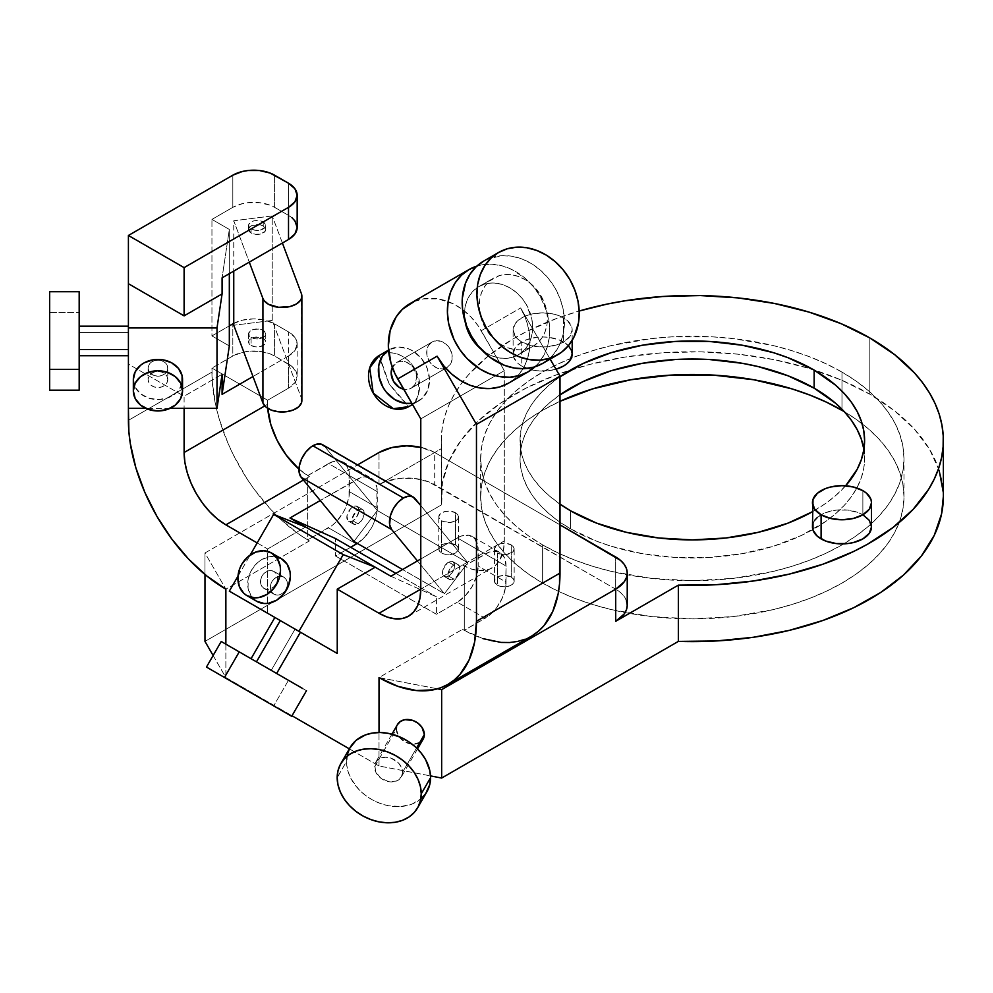<?xml version="1.0" encoding="UTF-8"?>
<svg xmlns="http://www.w3.org/2000/svg" width="993" height="993" viewBox="0 0 993 993"><rect width="100%" height="100%" fill="white"/><g stroke="black" fill="none" stroke-linecap="round" stroke-linejoin="round"><path stroke-width="0.74" stroke-dasharray="4.96 3.72" d="M283.812 577.144L273.969 571.459A9.843 8.043 120 0 1 276.004 583.996A9.843 8.043 120 0 1 264.126 588.501L273.969 594.186A9.843 8.043 -60 0 0 285.847 589.681A9.843 8.043 -60 0 0 283.812 577.144L280.771 576.25L277.444 576.796L274.341 578.683L271.933 581.65L270.58 585.212L270.493 588.849L271.672 592.002L273.969 594.186L277.01 595.08L280.336 594.534L283.439 592.635L285.847 589.681L287.2 586.118L287.287 582.481L286.096 579.329L283.812 577.144A9.843 8.043 -60 0 0 271.933 581.65A9.843 8.043 -60 0 0 273.969 594.186L264.126 588.501L267.167 589.395L270.493 588.849L273.596 586.95L276.004 583.996L277.357 580.433L277.444 576.796L276.253 573.644L273.969 571.459L270.928 570.565L267.601 571.112L264.498 572.998L262.09 575.965L260.725 579.527L260.638 583.164L261.829 586.317L264.126 588.501A9.843 8.043 120 0 1 262.09 575.965A9.843 8.043 120 0 1 273.969 571.459L283.812 577.144L273.969 571.459M148.094 368.13L148.094 379.5A9.843 8.043 -0 0 1 157.937 371.469A9.843 8.043 -0 0 1 167.78 379.5L167.78 368.13A9.843 8.043 180 0 0 157.937 360.099A9.843 8.043 180 0 0 148.094 368.13L148.851 371.208L150.986 373.815L154.176 375.565L157.937 376.173L161.71 375.565L164.9 373.815L167.035 371.208L167.78 368.13L167.035 365.064L164.9 362.457L161.71 360.707L157.937 360.099L154.176 360.707L150.986 362.457L148.851 365.064L148.094 368.13A9.843 8.043 180 0 0 157.937 376.173A9.843 8.043 180 0 0 167.78 368.13L167.78 379.5A9.843 8.043 -0 0 1 157.937 387.543A9.843 8.043 -0 0 1 148.094 379.5L148.094 368.13M560.002 401.309A211.658 122.201 0 0 0 480.649 496.686A211.658 122.201 0 0 0 542.65 583.102L542.65 544.896A211.658 122.201 180 0 1 480.649 458.493A211.658 122.201 180 0 1 571.248 358.25A211.658 122.201 180 0 1 841.977 372.09L841.977 409.228L841.977 372.09A211.658 122.201 180 0 1 903.978 458.493A211.658 122.201 180 0 1 843.777 543.854A211.658 122.201 180 0 1 542.65 544.896L542.65 583.102L528.698 574.215L516.323 564.583L505.648 554.293L496.761 543.456L489.76 532.161L484.721 520.531L481.667 508.664L480.649 496.686L481.667 484.708L484.721 472.854L489.76 461.224L496.761 449.928L505.648 439.08L516.323 428.802L528.698 419.17L542.65 410.283L560.002 401.309M397.548 724.443A14.771 11.444 -150 0 0 396.331 729.135L374.535 766.881A14.771 11.444 30 0 1 375.751 762.19A14.771 11.444 30 0 1 391.465 758.342A14.771 11.444 30 0 1 402.55 772.269L416.564 748.002L402.55 772.269L401.482 776.675L396.331 781.094L388.548 781.628L380.766 778.102L375.602 771.698L374.808 764.573L376.893 760.638L380.766 758.056L385.805 757.225L391.279 758.28L398.454 762.959L401.482 767.452L402.55 772.269A14.771 11.444 30 0 1 401.333 776.96A14.771 11.444 30 0 1 385.619 780.808A14.771 11.444 30 0 1 374.535 766.881L396.331 729.135L398.689 736.285L404.97 741.932L413.076 744.179L420.238 742.255M350.181 747.419A44.3 34.321 -150 0 0 346.52 761.482L337.173 777.668L346.52 761.482A44.3 34.321 -150 0 0 379.773 803.263A44.3 34.321 -150 0 0 426.916 791.719M291.607 716.226L273.696 705.886L288.466 680.304L306.477 690.706L221.24 641.49M256.467 661.835L276.637 673.477L271.238 670.362L295.058 629.103L300.457 632.218L274.887 617.447L300.457 632.218L295.058 629.103L271.238 670.362L251.055 658.707L276.637 673.477L256.467 661.835M79.179 332.419L79.179 355.717L79.179 332.419L128.407 332.419L79.179 332.419M128.407 349.474L128.407 326.176L128.407 349.474M79.179 291.719L79.179 312.522L49.65 312.522L49.65 291.719M379.314 355.444L389.169 383.869L408.855 406.596A29.529 24.117 60 0 0 414.975 368.962A29.529 24.117 60 0 0 379.314 355.444C384.837 350.889 403.754 350.206 414.975 368.962C421.603 389.815 419.567 402.351 408.855 406.596A162.194 93.64 60 0 1 389.169 383.869A162.194 93.64 60 0 1 379.314 355.444M412.48 404.511L418.698 400.924A29.529 24.117 -120 0 1 411.81 403.344L418.698 400.924L412.48 404.511L422.484 398.069L427.809 389.914L429.497 379.525L427.288 368.502L421.529 358.523L413.088 351.1L408.26 348.729L398.28 347.091L389.169 349.759A29.529 24.117 -120 0 1 424.818 363.289A29.529 24.117 -120 0 1 418.698 400.924M388.536 350.144A29.529 24.117 -120 0 1 389.169 349.759L388.536 350.144M391.987 368.055L396.542 362.557L401.11 361.216L406.087 362.035L410.754 364.878L414.366 369.309L416.712 377.439L414.751 384.85L411.313 388.126A14.771 12.053 60 0 0 414.366 369.309A14.771 12.053 60 0 0 396.542 362.557L432.092 342.026A14.771 12.053 -120 0 1 449.916 348.791A14.771 12.053 -120 0 1 446.862 367.609L450.301 364.319L452.088 359.603L451.952 354.141L449.916 348.791L446.304 344.348L441.637 341.505L436.647 340.698L432.092 342.026L428.666 345.303L426.878 350.032L427.002 355.494L429.038 360.844L432.663 365.275L437.317 368.118L442.307 368.937L446.862 367.609L411.313 388.126L406.758 389.467L403.642 389.206A14.771 12.053 60 0 0 411.313 388.126L446.862 367.609A14.771 12.053 -120 0 1 445.745 368.155A14.771 12.053 -120 0 1 428.666 360.174A14.771 12.053 -120 0 1 432.092 342.026L396.542 362.557A14.771 12.053 60 0 0 392.309 367.286M481.133 349.288A39.372 32.148 60 0 0 518.234 354.811L533.005 346.296A39.372 32.148 -120 0 1 485.465 328.261A39.372 32.148 -120 0 1 493.62 278.09L478.862 286.605A39.372 32.148 60 0 0 465.096 321.509M465.283 322.514L464.451 315.129L464.935 307.967L466.71 301.289L469.701 295.355L473.798 290.403L478.862 286.605L499.429 275.607L505.772 274.527L512.413 274.9L519.078 276.699L525.52 279.877L531.503 284.283L541.16 296.113L546.572 310.387L547.404 317.772L546.92 324.934L545.157 331.612L542.153 337.546L538.057 342.498L533.005 346.296L527.196 348.766L520.853 349.846L514.213 349.474L507.547 347.674L501.105 344.497L495.122 340.09L489.847 334.604L485.465 328.261L482.164 321.298L480.053 313.987L479.222 306.614L479.706 299.439L481.468 292.761L484.472 286.828L488.568 281.875L493.62 278.09A39.372 32.148 -120 0 1 541.16 296.113A39.372 32.148 -120 0 1 533.005 346.284L518.234 354.811L512.425 357.294L506.082 358.374L499.442 358.001L492.776 356.189L486.334 353.024L480.351 348.617M324.587 446.366L377.34 510.526L467.84 562.783L444.43 593.702L417.457 560.908L444.43 593.702L402.55 569.523L444.43 593.702L467.84 562.783L377.34 510.526L324.587 446.366L415.086 498.623L324.587 446.366A19.686 11.37 120 0 0 322.725 444.777M352.887 520.828L358.101 523.832A8.589 4.953 -60 0 1 353.806 524.267A8.589 4.953 -60 0 1 352.49 517.378A8.589 4.953 -60 0 1 358.101 509.819L352.887 506.815A8.589 4.953 120 0 0 347.289 514.374A8.589 4.953 120 0 0 348.605 521.251A8.589 4.953 120 0 0 352.887 520.828L356.264 517.701L358.845 511.755L358.498 507.895L356.264 506.045L354.079 506.256L350.566 508.689L346.942 515.888L347.848 520.63L349.524 521.598L352.887 520.828A8.589 4.953 120 0 0 358.498 513.269A8.589 4.953 120 0 0 357.182 506.38A8.589 4.953 120 0 0 352.887 506.815L358.101 509.819A8.589 4.953 -60 0 1 362.395 509.397A8.589 4.953 -60 0 1 363.711 516.273A8.589 4.953 -60 0 1 358.101 523.832L352.887 520.828M251.092 228.949L251.092 232.97A8.589 4.953 0 0 0 260.451 234.038A8.589 4.953 0 0 0 265.752 229.457A8.589 4.953 0 0 0 263.232 225.957L263.232 221.936A8.589 4.953 180 0 1 265.752 225.448A8.589 4.953 180 0 1 260.451 230.028A8.589 4.953 180 0 1 251.092 228.949L255.486 230.302L260.451 230.028L265.094 227.335L265.578 224.48L263.232 221.936L260.451 220.868L253.873 220.868L251.092 221.936L248.746 224.48L248.746 226.416L251.092 228.949A8.589 4.953 180 0 1 248.573 225.448A8.589 4.953 180 0 1 253.873 220.868A8.589 4.953 180 0 1 263.232 221.936L263.232 225.957A8.589 4.953 0 0 0 253.873 224.89A8.589 4.953 0 0 0 248.573 229.457A8.589 4.953 0 0 0 251.092 232.97L251.092 228.949M455.588 544.946A9.843 5.685 0 0 0 444.852 543.717A9.843 5.685 0 0 0 438.782 548.968A9.843 5.685 0 0 0 441.662 552.977L441.662 520.828A9.843 5.685 180 0 1 438.782 516.807A9.843 5.685 180 0 1 444.852 511.556A9.843 5.685 180 0 1 455.588 512.798L455.588 544.946L455.588 512.798L457.723 514.635L458.468 516.807L457.723 518.991L455.588 520.828L450.549 522.38L443.151 521.536L439.527 518.991L438.782 516.807L440.433 513.654L444.852 511.556L450.549 511.234L455.588 512.798A9.843 5.685 180 0 1 458.468 516.807A9.843 5.685 180 0 1 452.386 522.057A9.843 5.685 180 0 1 441.662 520.828L441.662 552.977A9.843 5.685 0 0 0 452.386 554.218A9.843 5.685 0 0 0 458.468 548.968A9.843 5.685 0 0 0 455.588 544.946L448.625 543.283L443.151 544.238L439.527 546.783L438.968 550.072L440.433 552.12L444.852 554.218L452.386 554.218L455.588 552.977L458.282 550.072L457.723 546.783L455.588 544.946M511.271 577.094A9.843 5.685 0 0 0 500.546 575.866A9.843 5.685 0 0 0 494.464 581.116A9.843 5.685 0 0 0 497.356 585.138L497.356 552.977A9.843 5.685 180 0 1 494.464 548.968A9.843 5.685 180 0 1 500.546 543.717A9.843 5.685 180 0 1 511.271 544.946L511.271 577.094L511.271 544.946L513.406 546.783L514.163 548.968L512.5 552.12L506.231 554.541L498.846 553.684L496.128 552.12L494.464 548.968L496.128 545.802L500.546 543.717L506.231 543.394L511.271 544.946A9.843 5.685 180 0 1 514.163 548.968A9.843 5.685 180 0 1 508.081 554.218A9.843 5.685 180 0 1 497.356 552.977L497.356 585.138A9.843 5.685 0 0 0 508.081 586.366A9.843 5.685 0 0 0 514.163 581.116A9.843 5.685 0 0 0 511.271 577.094L504.307 575.431L498.846 576.387L495.222 578.944L494.663 582.221L497.356 585.138L500.546 586.366L504.307 586.801L509.781 585.845L512.5 584.269L514.163 581.116L513.406 578.944L511.271 577.094M572.179 354.017A29.529 17.055 0 0 0 563.528 341.952L563.528 317.847A29.529 17.055 180 0 1 572.179 329.899A29.529 17.055 180 0 1 553.945 345.651A29.529 17.055 180 0 1 521.759 341.952L521.759 366.069A29.529 17.055 0 0 0 555.993 369.222L548.409 370.737L536.878 370.737L531.342 369.768L521.759 366.069L518.085 363.488L513.679 357.343L513.108 354.017L515.355 347.488L521.759 341.952L526.24 339.842L536.878 337.285L542.65 336.962L548.409 337.285L559.059 339.842L568.406 345.676M871.506 526.836A29.529 17.055 0 0 0 862.867 514.771L862.867 490.666L862.867 514.771A29.529 17.055 0 0 0 830.669 511.085A29.529 17.055 0 0 0 812.448 526.836M520.034 440.42L520.866 450.177L523.336 459.833L527.444 469.292L533.142 478.489L540.378 487.315L549.067 495.681L560.002 504.134A172.286 99.461 180 0 1 520.034 440.42A172.286 99.461 180 0 1 560.002 376.719L549.067 385.16L540.378 393.538L533.142 402.364L527.444 411.549L523.336 421.02L520.866 430.677L520.034 458.493A172.286 99.461 0 0 0 570.491 528.822L570.491 510.762L570.491 528.822A172.286 99.461 0 0 0 812.833 529.567A172.286 99.461 0 0 0 864.593 458.493A172.286 99.461 0 0 0 863.885 449.457M560.002 394.792A172.286 99.461 0 0 0 520.034 458.493L520.866 448.749L523.336 439.092L527.444 429.621L533.142 420.424L540.378 411.611L549.067 403.232L560.002 394.792M939.179 470.397L929.547 449.295L914.528 429.261L894.47 410.754L869.818 394.209L869.818 337.943L869.818 394.209A251.043 144.941 0 0 0 596.247 362.793A251.043 144.941 0 0 0 441.277 496.686A251.043 144.941 0 0 0 441.662 504.754L441.662 448.488A251.043 144.941 180 0 1 441.277 440.42A251.043 144.941 180 0 1 579.18 311.032L556.577 318.505L526.402 331.65L512.686 339.172L488.382 355.891L468.708 374.535L460.752 384.44L454.111 394.668L448.824 405.156L444.914 415.844L442.406 426.667L441.326 437.565L441.662 448.488L379.016 484.658L384.974 481.828L399.174 478.44L414.54 478.44L428.728 481.828L615.697 589.159L620.588 592.598L624.225 596.532L626.471 600.79M448.6 576.089L453.801 579.093A8.589 4.953 -60 0 1 449.506 579.515A8.589 4.953 -60 0 1 448.191 572.638A8.589 4.953 -60 0 1 453.801 565.067L448.6 562.063A8.589 4.953 120 0 0 442.99 569.634A8.589 4.953 120 0 0 444.305 576.511A8.589 4.953 120 0 0 448.6 576.089A8.589 4.953 120 0 0 454.198 568.517A8.589 4.953 120 0 0 452.882 561.641A8.589 4.953 120 0 0 448.6 562.063L453.801 565.067A8.589 4.953 -60 0 1 458.096 564.645A8.589 4.953 -60 0 1 459.411 571.521A8.589 4.953 -60 0 1 453.801 579.093L448.6 576.089L451.964 572.949L454.198 568.517L454.546 564.272L452.882 561.641L450.921 561.256L447.409 562.882L442.99 569.634L442.642 573.88L443.548 575.878L446.267 576.896L448.6 576.089M251.092 337.459L251.092 345.465A8.589 4.953 0 0 0 260.451 346.545A8.589 4.953 0 0 0 265.752 341.964A8.589 4.953 0 0 0 263.232 338.464L263.232 330.458A8.589 4.953 180 0 1 265.752 333.958A8.589 4.953 180 0 1 260.451 338.539A8.589 4.953 180 0 1 251.092 337.459A8.589 4.953 180 0 1 248.573 333.958A8.589 4.953 180 0 1 253.873 329.378A8.589 4.953 180 0 1 263.232 330.458L263.232 338.464A8.589 4.953 0 0 0 253.873 337.384A8.589 4.953 0 0 0 248.573 341.964A8.589 4.953 0 0 0 251.092 345.465L251.092 337.459L248.573 333.958L250.025 331.203L253.873 329.378L258.838 329.093L264.299 331.203L265.752 333.958L264.299 336.714L260.451 338.539L255.486 338.824L251.092 337.459M379.016 765.988L379.016 732.511L379.016 765.988L430.528 775.905L379.016 765.988L349.35 748.859L379.016 765.988M379.016 677.574L437.479 688.819L379.016 677.574L462.539 629.339L379.016 677.574M397.535 724.468L396.592 726.839M128.407 364.083L128.407 283.7L128.407 364.083L184.102 396.232L184.102 408.322L184.102 396.232L222.084 374.299L184.102 396.232L128.407 364.083L128.407 408.322L128.407 364.083M414.18 301.549L423.341 298.868L438.124 298.881L453.031 303.721L462.39 309.431L470.868 316.891L478.154 325.803L504.307 370.662L420.784 418.885L504.307 370.662L481.245 330.706L520.63 307.967L550.159 359.118L520.63 307.967L525.582 318.405L528.748 329.378L529.989 340.45L529.269 351.199L526.613 361.216L522.132 370.116L515.975 377.551L508.391 383.236A59.071 48.223 60 0 0 520.63 307.967L481.245 330.706A59.071 48.223 60 0 0 409.948 303.659M535.004 366.802L538.938 362.668L544.276 354.464L547.875 344.956L549.563 334.529L549.303 323.557L547.093 312.485L540.316 296.597L533.75 287.089L525.831 278.859L512.103 269.624L502.21 265.876L492.193 264.237L482.412 264.759L476.863 266.099A59.071 48.223 -120 0 1 540.316 296.597A59.071 48.223 -120 0 1 535.004 366.802M478.862 286.605L484.671 284.135L491.014 283.055L497.642 283.427L504.307 285.227L510.762 288.404L516.732 292.811L522.02 298.297L526.389 304.64L531.801 318.914L532.633 326.287L532.161 333.462L530.386 340.14L527.395 346.073L523.286 351.026L518.234 354.811A39.372 32.148 60 0 0 526.389 304.64A39.372 32.148 60 0 0 478.862 286.605L493.62 278.09M288.516 356.015L252.992 376.521L288.516 356.015L288.516 388.164L288.516 356.015L294.921 350.479L297.168 343.963A29.529 17.055 180 0 1 288.516 356.015M267.775 408.371A59.071 34.097 -120 0 1 267.626 404.275L264.771 405.926L267.626 404.275L267.626 400.229L288.516 388.164L267.626 400.229L267.837 409.116M343.317 462.105L340.165 460.926L332.63 461.683L307.669 475.622L307.669 539.907A137.828 79.577 -120 0 0 309.394 540.924L225.87 589.159L204.98 552.977L204.98 574.488L204.98 552.977L357.554 464.898L204.98 552.977L225.87 589.159L309.394 540.924L307.669 539.931L332.63 525.061L336.553 521.424L343.317 512.289L345.924 507.125L349.039 496.637L349.039 471.154L345.924 464.252L343.317 462.105L371.171 478.179L364.394 476.863L360.471 477.757L320.267 500.509L356.4 479.644L328.559 463.57L307.669 475.622L309.394 476.615L303.448 480.053L309.394 476.615L307.669 475.622L307.669 539.907L298.235 533.737L279.765 518.495L270.915 509.558L254.357 489.487L246.823 478.539L233.591 455.34L228.005 443.3L219.192 418.922L216.04 406.807L212.403 383.298L211.943 368.068L267.626 400.229L211.943 368.068L211.943 372.127A137.828 79.577 -120 0 0 307.669 539.907A137.828 79.577 -120 0 0 309.394 540.924L307.669 539.931L328.559 527.866L356.4 543.953L328.559 527.866A29.529 17.055 120 0 0 349.437 491.696L377.29 507.771L377.29 491.696L349.437 475.622A29.529 17.055 120 0 0 343.317 462.105A29.529 17.055 120 0 0 328.559 463.57L356.4 479.644A29.529 17.055 -60 0 1 371.171 478.179A29.529 17.055 -60 0 1 377.29 491.696L349.437 475.622L349.437 491.696L377.29 507.771A29.529 17.055 -60 0 1 357.306 543.407M257.162 542.923L267.626 548.968L305.621 527.022L267.626 548.968L267.626 613.264L267.626 548.968L257.162 542.923M532.062 635.818L525.123 639.207M483.032 638.66L464.277 630.319L464.277 566.035L462.539 565.042L470.694 568.815L478.527 570.59L489.04 569.386L494.837 566.047L499.38 560.809L503.513 549.874L504.307 540.924L504.307 370.662L504.307 540.924L420.784 589.147L462.539 565.042L464.277 566.035L485.155 553.982A29.529 17.055 -60 0 1 499.926 552.518A29.529 17.055 -60 0 1 506.045 566.035L478.192 549.961A29.529 17.055 120 0 0 472.072 536.443A29.529 17.055 120 0 0 457.314 537.896L485.155 553.982L457.314 537.896L420.784 558.997L457.314 537.896L461.385 536.009L468.907 535.264L474.679 538.591L477.794 545.492L478.192 566.035L506.045 582.109L506.045 566.035L478.192 549.961L478.192 566.035L506.045 582.109A29.529 17.055 -60 0 1 485.155 618.279L457.314 602.205A29.529 17.055 120 0 0 478.192 566.035L476.603 576.176L472.072 586.615L465.307 595.763L457.314 602.205L485.155 618.279L464.277 630.344L462.539 629.339A137.828 79.577 -120 0 0 464.277 630.319A137.828 79.577 -120 0 0 531.454 636.165M350.641 547.28L335.522 556.006L436.423 614.27L457.314 602.205L436.423 614.27L335.522 556.006L335.522 538.541L335.522 556.006L350.641 547.28M943.35 496.686A251.043 144.941 0 0 0 869.818 394.209L841.158 379.971L809.109 368.391L774.416 359.727L737.861 354.166L700.264 351.832L662.492 352.776L625.404 356.996L589.83 364.381L556.577 374.771L526.402 387.915L499.988 403.543L477.943 421.268L460.752 440.706L448.824 461.422L442.406 482.933L441.662 504.754L441.662 448.488L379.016 484.658A39.372 22.74 0 0 1 434.698 484.658L434.698 452.51L560.002 524.85L434.698 452.51L420.784 447.322A39.372 22.74 180 0 1 434.698 452.51L434.698 484.658L615.697 589.159L615.697 556.999L615.697 589.159A39.372 22.74 0 0 1 627.228 605.234M298.967 469.068L309.394 476.615A59.071 34.097 -120 0 1 298.967 469.068M229.321 229.433L229.321 273.671L229.321 229.433L211.943 219.403L229.321 229.433L222.084 277.841L229.321 229.433M229.321 345.949L211.943 335.919L211.943 219.403L211.943 335.919L229.321 325.89L211.943 335.919L229.321 345.949M813.006 523.51L814.694 520.307M817.425 517.353L825.568 512.649L836.218 510.104L847.737 510.104L858.386 512.649L862.867 514.771M845.626 485.8L835.56 495.681L825.481 503.525L812.448 511.718A172.286 99.461 180 0 0 845.626 485.8M441.662 504.754L204.98 641.404L441.662 504.754M213.123 655.504L225.87 677.574L292.016 715.767L225.87 677.574L213.123 655.504M943.35 496.426L943.226 492.094M844.273 411.623L855.929 419.17L868.304 428.802L878.979 439.08L887.854 449.928L894.854 461.224L899.906 472.854L902.947 484.708L903.978 496.686L902.947 508.664L899.906 520.531L894.854 532.161L887.854 543.456L878.979 554.293L868.304 564.583L855.929 574.215L841.977 583.102L826.586 591.158L809.903 598.295L792.091 604.464L773.311 609.59L733.604 616.541L692.307 618.887L651.023 616.541L611.316 609.59L592.536 604.464L574.724 598.295L558.041 591.158L542.65 583.102A211.658 122.201 0 0 0 625.118 612.569A211.658 122.201 0 0 0 903.978 496.686A211.658 122.201 0 0 0 844.273 411.623M379.016 484.658L379.016 452.51L379.016 484.658M225.87 644.159L225.87 677.574L225.87 644.159M563.528 341.952A29.529 17.055 0 0 0 531.342 338.265A29.529 17.055 0 0 0 513.108 354.017A29.529 17.055 0 0 0 521.759 366.069L521.759 341.952A29.529 17.055 180 0 1 513.108 329.899A29.529 17.055 180 0 1 531.342 314.148A29.529 17.055 180 0 1 563.528 317.847L563.528 341.952L569.932 336.428L572.179 329.899L571.608 326.573L567.202 320.429L559.059 315.724L553.945 314.148L542.65 312.845L531.342 314.148L526.24 315.724L521.759 317.847L515.355 323.37L513.108 329.899L515.355 336.428L518.085 339.37L521.759 341.952L531.342 345.651L542.65 346.954L548.409 346.619L559.059 344.075L563.528 341.952M128.407 420.349L211.943 372.127L128.407 420.349M232.821 323.867L242.404 320.168L253.712 318.865L265.007 320.168L274.589 323.867L274.589 356.015A29.529 17.055 0 0 0 232.821 356.015L232.821 323.867L232.821 356.015L211.943 368.068L232.821 356.015L242.404 352.316L247.952 351.348L259.471 351.348L270.121 353.893L274.589 356.015L274.589 323.867L288.516 331.898L288.516 364.059L274.589 356.015L292.19 366.64L296.597 372.785L297.168 376.111L294.921 382.64L288.516 388.164A29.529 17.055 0 0 0 297.168 376.111A29.529 17.055 0 0 0 288.516 364.059L288.516 331.898L294.921 337.434L297.168 343.963L297.168 376.111M232.821 175.19L232.821 207.338L211.943 219.403L232.821 207.338L242.404 203.652L247.952 202.671L259.471 202.671L270.121 205.216L274.589 207.338L274.589 175.19L274.589 207.338L288.516 215.382L274.589 207.338A29.529 17.055 0 0 0 232.821 207.338L232.821 175.19M462.539 565.042A59.071 34.097 -120 0 0 492.081 567.959A59.071 34.097 -120 0 0 504.307 540.924L462.539 565.042M297.168 227.434A29.529 17.055 0 0 0 288.516 215.382L288.516 183.233L288.516 215.382L292.19 217.963M233.752 323.358A29.529 17.055 180 0 1 274.589 323.867L288.516 331.898A29.529 17.055 180 0 1 297.168 343.963M251.092 345.465L255.486 346.83L260.451 346.545L265.094 343.863L265.578 340.996L264.299 339.209L260.451 337.384L253.873 337.384L250.025 339.209L248.746 340.996L249.231 343.863L251.092 345.465M464.277 630.319L462.539 629.339A137.828 79.577 -120 0 0 464.277 630.319L489.226 615.461L496.761 607.517L502.52 597.538L505.636 587.049L506.045 566.035L504.444 557.731L499.926 552.518L496.761 551.338L489.226 552.083L464.277 566.035L464.277 630.319M390.882 576.25L436.423 596.805L436.423 614.27L436.423 596.805L390.882 576.25M453.801 579.093L451.48 579.9L448.749 578.894L447.843 574.153L451.48 566.941L453.801 565.067L457.177 564.309L459.411 566.159L459.759 570.007L457.177 575.965L453.801 579.093M371.171 478.179L373.765 480.339L376.881 487.228L376.881 512.711L373.765 523.199L371.171 528.363L364.394 537.498L356.4 543.953M395.859 573.383L436.423 596.805L395.859 573.383M170.138 408.322L145.748 408.322L170.138 408.322M237.985 576.126L250.186 555.013L237.985 576.126M274.887 617.46L295.058 629.103L274.887 617.447M377.34 510.526L353.93 541.458L377.34 510.526M467.84 562.783L420.784 505.549L467.84 562.783M358.101 523.832L361.477 520.704L364.059 514.759L363.711 510.911L361.477 509.049L358.101 509.819L355.779 511.693L352.143 518.892L352.143 521.635L353.806 524.267L358.101 523.832M272.231 320.441L272.231 215.94L233.752 220.756L233.752 271.114L233.752 220.756L249.28 262.152L233.752 220.756L272.231 215.94L272.231 320.441L301.425 398.205L301.425 293.717L301.425 398.205L272.231 320.441L233.752 325.257L272.231 320.441M301.86 400.427L301.872 400.601A19.686 11.37 0 0 0 301.425 398.205M282.397 243.024L272.231 215.94L282.397 243.024M251.092 232.97L248.573 229.457L250.025 226.714L252.396 225.337L260.451 224.89L263.232 225.957L265.578 228.502L265.094 231.357L260.451 234.038L255.486 234.323L251.092 232.97M542.848 363.339A59.071 48.223 60 0 0 555.075 288.069A59.071 48.223 60 0 0 483.777 261.035M546.795 360.732L553.697 354.141L559.047 345.936L562.634 336.428L564.334 326.002L563.205 309.481L560.04 298.521L555.075 288.069L548.521 278.561L540.602 270.332L531.627 263.716L521.958 258.962L511.966 256.256L502.011 255.697L488.01 258.912M533.005 346.284A39.372 32.148 -120 0 1 533.005 346.296L518.234 354.811M446.862 367.609L411.313 388.126M49.65 390.15L49.65 291.743M49.65 390.175L49.65 312.522L79.179 312.522L79.179 390.175M79.179 292.426L79.179 314.694M79.179 316.606L79.179 387.655M221.216 641.478L288.466 680.304L273.696 705.886M347.327 754.581L346.718 765.069L348.332 772.331L351.485 779.493L358.821 789.435L365.201 795.157L372.462 799.899L380.344 803.474L388.548 805.745L400.75 806.539L411.896 804.144L421.032 798.769M350.157 747.456L349.722 748.263M396.331 729.135A14.771 11.444 -150 0 0 407.415 743.062A14.771 11.444 -150 0 0 423.13 739.214M841.977 372.09L826.586 364.034L809.903 356.884L792.091 350.728L773.311 345.589L733.604 338.638L713.061 336.875L671.566 336.875L651.023 338.638L611.316 345.589L592.536 350.728L574.724 356.884L558.041 364.034L542.65 372.09L528.698 380.964L516.323 390.597L505.648 400.887L496.761 411.735L489.76 423.018L484.721 434.649L481.667 446.515L480.649 458.493L481.667 470.471L484.721 482.337L489.76 493.968L496.761 505.263L505.648 516.099L516.323 526.389L528.698 536.021L542.65 544.896L558.041 552.952L574.724 560.102L592.536 566.271L611.316 571.397L651.023 578.348L692.307 580.694L733.604 578.348L773.311 571.397L792.091 566.271L809.903 560.102L826.586 552.952L841.977 544.896L855.929 536.021L868.304 526.389L878.979 516.099L887.854 505.263L894.854 493.968L899.906 482.337L902.947 470.471L903.978 458.493L902.947 446.515L899.906 434.649L894.854 423.018L887.854 411.735L878.979 400.887L868.304 390.597L855.929 380.964L841.977 372.09M863.761 448.749L864.593 458.493L863.761 468.237L861.279 477.894L857.17 487.364L851.473 496.562L844.249 505.375L835.56 513.753L825.481 521.598L801.612 535.376L773.522 546.212L742.317 553.672L709.201 557.483L675.426 557.483L642.297 553.672L611.105 546.212L596.594 541.197L570.491 528.822L559.133 521.598L549.067 513.753L540.378 505.375L533.142 496.562L527.444 487.364L523.336 477.894L520.866 468.237L520.034 458.493M182.079 383.422L178.405 390.671L171.615 396.207L167.358 398.069L157.937 399.596L148.528 398.069L140.534 393.712L135.197 387.196L133.807 383.422M167.78 379.5L167.035 376.421L164.9 373.815L161.71 372.077L157.937 371.469L154.176 372.077L150.986 373.815L148.851 376.421L148.094 379.5L148.851 382.578L150.986 385.185L154.176 386.935L157.937 387.543L161.71 386.935L164.9 385.185L167.035 382.578L167.78 379.5M133.335 379.5A24.614 20.096 180 0 0 157.937 399.596A24.614 20.096 180 0 0 182.551 379.5M281.354 558.662A24.614 20.096 -60 0 0 251.639 569.932A24.614 20.096 -60 0 0 256.74 601.299L251.018 595.825L248.039 587.943L248.262 578.857L251.639 569.932L257.671 562.534L261.407 559.779L269.612 556.676L277.717 557.11M480.649 496.686L480.649 458.493M391.937 734.175L375.751 762.19M388.536 350.119L389.169 349.759M396.542 362.557L432.092 342.026M348.605 521.251L353.806 524.267M265.752 225.448L265.752 229.457M438.782 548.968L438.782 516.807M494.464 581.116L494.464 548.968M572.179 340.376L572.179 329.899M441.277 496.686L441.277 440.42M444.305 576.511L449.506 579.515M265.752 333.958L265.752 341.964M248.573 333.958L248.573 341.964M452.882 561.641L458.096 564.645M499.926 552.518L472.072 536.443M864.593 440.42L864.593 458.493M513.108 354.017L513.108 329.899M514.163 581.116L514.163 548.968M458.468 548.968L458.468 516.807M408.545 616.194L492.081 567.959M248.573 225.448L248.573 229.457M357.182 506.38L362.395 509.397M417.507 748.933L401.333 776.96M903.978 496.686L903.978 458.493M273.969 594.186L264.126 588.501"/><path stroke-width="1.49" d="M277.717 557.11L281.354 558.662L271.511 552.977A24.614 20.096 120 0 1 276.6 584.343A24.614 20.096 120 0 1 246.897 595.614L256.74 601.299A24.614 20.096 -60 0 0 286.443 590.028A24.614 20.096 -60 0 0 281.354 558.662L287.076 564.136L290.055 572.018L290.353 576.499L288.516 585.671L283.713 593.988L276.675 600.182L268.482 603.285L264.337 603.521L256.74 601.299L246.897 595.614L254.493 597.836L258.639 597.6L266.832 594.497L273.869 588.303L278.673 579.986L280.51 570.814L280.212 566.333L277.233 558.451L271.511 552.977L263.915 550.755L255.598 552.12L247.828 556.862L241.796 564.247L239.735 568.604L237.898 577.789L239.301 586.441L243.732 593.243L246.897 595.614A24.614 20.096 120 0 1 241.796 564.247A24.614 20.096 120 0 1 271.511 552.977L281.354 558.662L271.511 552.977M133.807 383.422L133.335 379.5L133.335 390.87A24.614 20.096 -0 0 1 157.937 370.774A24.614 20.096 -0 0 1 182.551 390.87L182.551 379.5A24.614 20.096 180 0 0 157.937 359.404A24.614 20.096 180 0 0 133.335 379.5L135.197 371.816L140.534 365.3L144.27 362.793L153.145 359.789L162.74 359.789L171.615 362.793L178.405 368.341L182.079 375.577L182.079 383.422M841.977 410.283A211.658 122.201 0 0 0 560.002 401.309L592.536 388.921L630.865 379.748L671.566 375.081L713.061 375.081L753.749 379.748L792.091 388.921L809.903 395.09L826.586 402.227L844.273 411.623A211.658 122.201 0 0 0 841.977 410.283L841.977 409.228L841.977 410.283M420.238 742.255L423.279 738.929L424.346 734.522L416.564 748.002L424.346 734.522A14.771 11.444 -150 0 0 413.262 720.595A14.771 11.444 -150 0 0 397.548 724.443L391.937 734.175M417.569 807.905A44.3 34.321 30 0 1 370.439 819.436A44.3 34.321 30 0 1 337.173 777.668L337.98 770.767L340.376 764.436L344.261 758.925L349.486 754.457L355.854 751.18L363.128 749.231L371.01 748.697L379.202 749.578L387.407 751.85L395.288 755.425L402.55 760.166L408.917 765.888L414.155 772.38L418.028 779.381L420.424 786.63L421.231 793.841A44.3 34.321 30 0 1 417.569 807.905L426.916 791.719A44.3 34.321 -150 0 0 430.577 777.668A44.3 34.321 -150 0 0 397.312 735.887A44.3 34.321 -150 0 0 350.181 747.419L340.835 763.605A44.3 34.321 30 0 1 387.978 752.061A44.3 34.321 30 0 1 421.231 793.841L430.577 777.668L421.231 793.841L420.424 800.743L418.028 807.061L414.155 812.572L408.917 817.04L402.55 820.317L395.288 822.266L387.407 822.8L379.202 821.919L371.01 819.647L363.128 816.072L355.854 811.331L349.486 805.608L344.261 799.117L340.376 792.116L337.98 784.88L337.173 777.668A44.3 34.321 30 0 1 340.835 763.605M221.24 641.49L239.239 651.88L224.468 677.462L291.706 716.288L224.468 677.462L239.239 651.88L302.791 688.571L221.216 641.478L206.457 667.06L273.696 705.886L206.457 667.06M300.271 632.119L337.248 653.456L280.287 620.575L256.467 661.835L280.287 620.575L267.626 613.264L274.887 617.447L251.055 658.707M79.179 349.474L128.407 349.474L79.179 349.474M49.65 291.743L49.65 369.359L79.179 369.359L79.179 291.719L49.65 291.719L49.65 390.15M408.855 406.596L393.365 408.719L373.207 393.079L369.744 367.795L379.314 355.444A29.529 24.117 60 0 0 373.207 393.079A29.529 24.117 60 0 0 408.855 406.596L412.48 404.511M388.536 350.119L379.314 355.444L388.536 350.119M379.314 355.444L389.169 349.759L382.293 356.326L378.718 365.784L378.991 376.695L383.05 387.394L386.327 392.161L394.767 399.571L404.61 403.307L411.81 403.344A29.529 24.117 -120 0 1 381.238 383.819A29.529 24.117 -120 0 1 388.536 350.144M404.263 389.318L399.347 387.456L393.489 381.374L391.143 373.244L392.309 367.286A14.771 12.053 60 0 0 403.642 389.206M465.096 321.509A39.372 32.148 60 0 0 481.133 349.288L475.076 343.131L470.707 336.788L467.393 329.825L465.096 321.509M488.01 258.912L498.548 252.507A59.071 48.223 -120 0 1 569.845 279.542A59.071 48.223 -120 0 1 557.619 354.811L548.893 358.535L539.385 360.149L529.43 359.59L519.426 356.884L509.757 352.13L500.795 345.514L492.876 337.297L486.309 327.777L481.357 317.338L478.192 306.365L476.938 295.293L477.658 284.544L480.314 274.527L484.807 265.627L490.964 258.192L498.548 252.507L507.262 248.784L516.782 247.17L526.724 247.729L536.729 250.435L546.398 255.189L555.36 261.804L563.279 270.034L569.845 279.542L574.81 289.993L577.976 300.953L579.217 312.025L578.497 322.787L573.817 337.409L568.468 345.614L561.566 352.205L542.848 363.339L557.619 354.811A59.071 48.223 -120 0 1 486.309 327.777A59.071 48.223 -120 0 1 498.548 252.507L483.777 261.035A59.071 48.223 60 0 0 471.551 336.304A59.071 48.223 60 0 0 542.848 363.339L546.795 360.732M403.381 498.002A19.686 11.37 -60 0 1 413.225 497.021A19.686 11.37 -60 0 1 415.086 498.623L420.784 505.549L412.852 496.835L408.471 496.177L403.381 498.002L312.882 445.758L403.381 498.002A19.686 11.37 -60 0 0 391.155 513.431A19.686 11.37 -60 0 0 391.664 529.542L417.457 560.908L391.664 529.542L389.653 524.726L390.373 515.839L393.352 508.701L397.932 502.421L403.381 498.002M413.225 497.021L322.725 444.777A19.686 11.37 120 0 0 312.882 445.758A19.686 11.37 120 0 0 300.656 461.186A19.686 11.37 120 0 0 301.177 477.298L391.664 529.542L301.177 477.298L299.154 472.482L299.327 465.965L301.661 458.791L305.77 452.113L311.02 446.974L316.32 444.268L321.012 444.094L324.587 446.366M477.732 265.839L469.006 269.562L461.435 275.247L455.278 282.682L450.785 291.582L448.128 301.599L447.409 312.348L448.65 323.42L454.086 339.693L459.871 349.722L467.144 358.634L480.227 369.185L489.897 373.939L499.901 376.645L509.843 377.203L519.364 375.59L528.077 371.866L508.391 383.236L528.077 371.866A59.071 48.223 -120 0 1 456.78 344.832A59.071 48.223 -120 0 1 469.006 269.562L409.948 303.659A59.071 48.223 60 0 0 397.709 378.929L437.094 356.189A59.071 48.223 60 0 0 508.391 383.236L499.678 386.96L490.157 388.573L480.215 388.015L470.21 385.309L460.541 380.555L451.567 373.939L443.648 365.709L437.094 356.189L476.466 424.396L560.002 376.173L559.543 583.723L558.178 593.727L552.753 611.489L543.941 625.702L538.355 631.287L532.062 635.818M555.993 369.222A29.529 17.055 0 0 0 572.179 354.017L569.932 360.533L567.202 363.488L563.528 366.069L555.993 369.222M812.448 502.719L814.694 509.248L821.099 514.771L830.669 518.47L841.977 519.773L853.285 518.47L862.867 514.771L869.26 509.248L871.506 502.719L870.948 499.392L866.529 493.248L862.867 490.666L853.285 486.967L841.977 485.664L830.669 486.967L825.568 488.544L817.425 493.248L813.006 499.392L812.448 526.836A29.529 17.055 0 0 0 821.099 538.889L821.099 514.771A29.529 17.055 180 0 1 812.448 502.719A29.529 17.055 180 0 1 830.669 486.967A29.529 17.055 180 0 1 862.867 490.666A29.529 17.055 180 0 1 871.506 502.719A29.529 17.055 180 0 1 853.285 518.47A29.529 17.055 180 0 1 821.099 514.771L821.099 538.889A29.529 17.055 0 0 0 853.285 542.588A29.529 17.055 0 0 0 871.506 526.836L869.26 533.353L862.867 538.889L853.285 542.588L847.737 543.556L836.218 543.556L825.568 541.011L817.425 536.307L813.006 530.163L813.006 523.51M559.133 503.525L570.491 510.762A172.286 99.461 180 0 0 812.448 511.718L788.02 523.125L758.242 532.322L725.92 537.983L692.307 539.894L658.707 537.983L626.384 532.322L596.594 523.125L570.491 510.762A172.286 99.461 180 0 1 560.002 504.134M560.002 376.719A172.286 99.461 180 0 1 814.136 370.091L814.136 388.164A172.286 99.461 0 0 0 560.002 394.792M579.18 311.032A251.043 144.941 180 0 1 869.818 337.943L841.158 323.706L809.109 312.125L774.416 303.461L737.861 297.888L700.264 295.566L662.492 296.51L625.404 300.73L607.368 304.032L579.18 311.032M379.016 732.511L379.016 677.574L379.016 732.511M626.471 600.79L627.228 605.234L626.471 609.665L624.225 613.935L615.697 621.308L678.343 585.138L678.343 641.404L441.662 778.053L441.662 689.626L437.479 688.819L441.662 689.626L441.662 778.053L430.528 775.905L441.662 778.053L678.343 641.404L716.139 640.969L753.402 637.27L789.274 630.381L822.949 620.451L853.657 607.728L880.704 592.473L903.493 575.059L921.479 555.857L934.264 535.326L941.575 513.902L943.35 496.426M417.507 748.933L423.13 739.214A14.771 11.444 -150 0 0 424.346 734.522L421.988 727.372L418.115 723.301L413.076 720.533L404.97 719.652L400.427 721.402L397.399 724.729M396.592 726.839L396.331 729.135M128.407 283.7L128.407 408.322L128.407 235.478L184.102 267.626L184.102 315.861L128.407 283.7L128.407 235.478L232.821 175.19L128.407 235.478L184.102 267.626L184.102 315.861L222.084 293.916L222.084 277.841L288.516 239.499L288.516 207.338L184.102 267.626L288.516 207.338L294.921 201.815L297.168 195.286L294.921 188.757L288.516 183.233L270.121 173.067L259.471 170.523L247.952 170.523L242.404 171.491L232.821 175.19A29.529 17.055 180 0 1 274.589 175.19L288.516 183.233A29.529 17.055 180 0 1 297.168 195.286A29.529 17.055 180 0 1 288.516 207.338L288.516 239.499L222.084 277.841L222.084 293.916L217.008 327.951L128.407 327.951L217.008 327.951L217.008 408.322L170.138 408.322L217.008 408.322L217.008 327.951L222.084 293.916L184.102 315.861L128.407 283.7M447.917 684.4A137.828 79.577 60 0 1 379.016 677.574L398.019 686.386L416.303 690.532L433.159 689.862L440.842 687.727L447.917 684.4A137.828 79.577 60 0 0 476.466 621.308L474.592 642.173L469.044 660.084L460.044 674.346L454.347 679.92L447.917 684.4L531.454 636.165A137.828 79.577 -120 0 0 560.002 573.073L476.466 621.308L476.466 424.396L476.466 621.308L560.002 573.073L560.002 376.173L550.159 359.118L560.002 376.173L476.466 424.396L437.094 356.189L397.709 378.929L420.784 418.885L420.784 589.147L379.016 613.264L420.784 589.147A59.071 34.097 60 0 1 408.545 616.194A59.071 34.097 60 0 1 379.016 613.264L337.248 589.147L375.23 567.214L305.621 527.022L273.621 514.411L305.621 527.022L375.23 567.214L343.23 554.603L273.621 514.411L250.186 555.013L273.621 514.411L343.23 554.603L298.93 631.337L229.321 591.145L337.248 653.456L298.93 631.337L343.23 554.603L375.23 567.214L390.882 576.25L420.784 558.997L390.882 576.25L375.23 567.214L337.248 589.147L337.248 653.456L337.248 589.147L379.016 613.264L387.158 617.05L394.991 618.825L402.215 618.54L408.545 616.194L413.733 611.887L417.594 605.767L419.977 598.096L420.784 589.147L420.784 418.885L395.015 373.802L390.932 363.041L388.337 346.445L390.15 330.57L396.207 316.779L402.364 309.344L414.18 301.549M535.004 366.802A59.071 48.223 -120 0 1 528.077 371.866L535.661 366.181M252.992 376.521L222.084 394.37L222.084 374.299L217.008 408.322L222.084 374.299L222.084 394.37L229.321 345.949L222.084 394.37L252.992 376.521M184.102 408.322L184.102 452.51L264.771 405.926L184.102 452.51L184.897 462.378L187.28 472.792L191.14 483.368L196.329 493.67L202.659 503.327L209.883 511.954L217.715 519.215L225.87 524.85L257.162 542.923L225.87 524.85A59.071 34.097 60 0 1 184.102 452.51L184.102 408.322M305.621 527.022L289.968 517.998L320.267 500.509L289.968 517.998L335.522 538.541L289.968 517.998L305.621 527.022M303.448 480.053L225.87 524.85L303.448 480.053M525.123 639.207L517.589 641.453L509.533 642.533L501.031 642.421L483.032 638.66M356.4 543.953L350.641 547.28L356.4 543.953A29.529 17.055 -60 0 0 357.306 543.407L356.4 543.953M627.228 573.073L627.228 605.234A39.372 22.74 0 0 1 615.697 621.308L615.697 589.159L441.662 689.626L615.697 589.159L624.225 581.774L626.471 577.516L627.228 573.073L626.471 568.641L624.225 564.372L620.588 560.449L560.002 524.85L615.697 556.999A39.372 22.74 180 0 1 627.228 573.073A39.372 22.74 180 0 1 615.697 589.159L615.697 621.308L678.343 585.138L716.139 584.703L753.402 581.004L789.274 574.115L822.949 564.185L853.657 551.463L867.683 544.127L892.67 527.755L913.113 509.384L928.542 489.462L934.264 479.048L938.621 468.423L941.575 457.636L943.114 446.751L943.226 435.828L941.91 424.942L939.179 414.131L935.058 403.468L929.547 393.017L922.696 382.839L914.528 372.996L894.47 354.489L869.818 337.943A251.043 144.941 180 0 1 943.35 440.42A251.043 144.941 180 0 1 678.343 585.138L678.343 641.404A251.043 144.941 0 0 0 943.35 496.686L943.35 440.42M421.926 447.582L406.857 445.845L391.788 447.582L379.016 452.51L357.554 464.898L379.016 452.51A39.372 22.74 180 0 1 420.784 447.322M267.775 408.371L270.816 424.57L277.109 440.346L286.195 455.092L298.967 469.068A59.071 34.097 -120 0 1 267.775 408.371M229.321 273.671L229.321 345.949L229.321 273.671M814.694 520.307L817.425 517.353M862.867 514.771L869.26 520.307L871.506 526.836L871.506 502.719M559.133 377.328L583.015 363.537L611.105 352.701L642.297 345.241L675.426 341.431L709.201 341.431L742.317 345.241L773.522 352.701L788.02 357.716L814.136 370.091L835.56 385.16L844.249 393.538L851.473 402.364L857.17 411.549L861.279 421.02L863.761 430.677L864.593 440.42L863.761 450.177L861.279 459.833L857.17 469.292L845.626 485.8A172.286 99.461 180 0 0 864.593 440.42A172.286 99.461 180 0 0 814.136 370.091L814.136 388.164L835.56 403.232L844.249 411.611L851.473 420.424L857.17 429.621L861.279 439.092L863.761 448.749M568.406 345.676L571.608 350.69L572.179 354.017L572.179 340.376M204.98 641.404L213.123 655.504L204.98 641.404L204.98 574.488L204.98 641.404M292.016 715.767L349.35 748.859L292.016 715.767M943.226 492.094L939.179 470.397M225.87 589.159L225.87 644.159L225.87 589.159L206.854 576.014L188.571 559.059L171.715 538.926L156.956 516.41L144.829 492.354L135.83 467.703L130.282 443.387L128.879 431.657L128.407 408.322L128.407 420.349A137.828 79.577 60 0 0 225.87 589.159M863.885 449.457A172.286 99.461 0 0 0 814.136 388.164L788.02 375.788L758.242 366.603L742.317 363.314L709.201 359.503L675.426 359.503L642.297 363.314L611.105 370.774L583.015 381.61L559.133 395.388M229.321 325.89L233.752 323.358A29.529 17.055 180 0 0 232.821 323.867L229.321 325.89M292.19 217.963L294.921 220.918L297.168 227.434L294.921 233.963L288.516 239.499A29.529 17.055 0 0 0 297.168 227.434L297.168 195.286M335.522 538.541L395.859 573.383L335.522 538.541M469.006 269.562L409.948 303.659L469.006 269.562A59.071 48.223 -120 0 1 476.863 266.099M528.077 371.866L508.391 383.236M145.748 408.322L128.407 408.322L145.748 408.322M229.321 591.145L237.985 576.126L229.321 591.145M276.637 673.477L300.457 632.218L274.887 617.447M353.93 541.458L402.55 569.523L353.93 541.458L301.177 477.298L353.93 541.458M233.752 271.114L233.752 325.257L233.752 271.114M301.872 296.125A19.686 11.37 180 0 0 301.425 293.717L301.549 298.148L300.494 300.296L296.336 304.019L290.018 306.552L278.661 307.309L268.495 304.292L264.113 300.656L262.934 298.533L249.28 262.152L262.934 298.533L262.934 403.021L233.752 325.257L262.934 403.021A19.686 11.37 0 0 0 284.271 411.921A19.686 11.37 0 0 0 301.872 400.613L301.872 296.125A19.686 11.37 180 0 1 284.271 307.42A19.686 11.37 180 0 1 262.934 298.533L262.934 403.021L266 407.093L271.523 410.171L278.661 411.797L286.344 411.723L293.394 409.96L298.732 406.77L301.549 402.649L301.425 398.205M301.425 293.717L282.397 243.024L301.425 293.717M557.619 354.811L542.848 363.339L534.135 367.062L524.614 368.676L514.659 368.118L504.667 365.412L490.405 357.567L478.105 345.812L471.551 336.304L466.586 325.853L462.552 309.344L462.291 298.372L465.556 283.055L470.049 274.155L476.193 266.72L483.777 261.035L498.548 252.507M49.65 369.359L49.65 390.175L79.179 390.175L79.179 369.359L49.65 369.359M79.179 387.655L79.179 316.606M79.179 314.694L79.179 292.426M273.696 705.886L291.607 716.226M421.032 798.769L425.612 793.755L429.77 784.569L430.577 777.668L429.77 770.444L425.612 759.657L421.032 752.88L415.211 746.748L408.359 741.486L400.75 737.303L388.548 733.405L380.344 732.524L372.462 733.057L365.201 735.006L356.053 740.368L349.722 748.263L347.327 754.581M182.551 379.5L182.551 390.87A24.614 20.096 -0 0 1 157.937 410.965A24.614 20.096 -0 0 1 133.335 390.87L133.335 379.5M182.551 390.87L180.676 383.186L175.339 376.657L167.358 372.301L157.937 370.774L148.528 372.301L140.534 376.657L135.197 383.186L133.335 390.87L135.197 398.565L140.534 405.082L148.528 409.439L157.937 410.965L167.358 409.439L175.339 405.082L180.676 398.565L182.551 390.87M306.477 690.706L291.706 716.288M79.179 326.176L128.407 326.176M79.179 355.717L128.407 355.717M256.74 601.299L246.897 595.614"/></g></svg>
